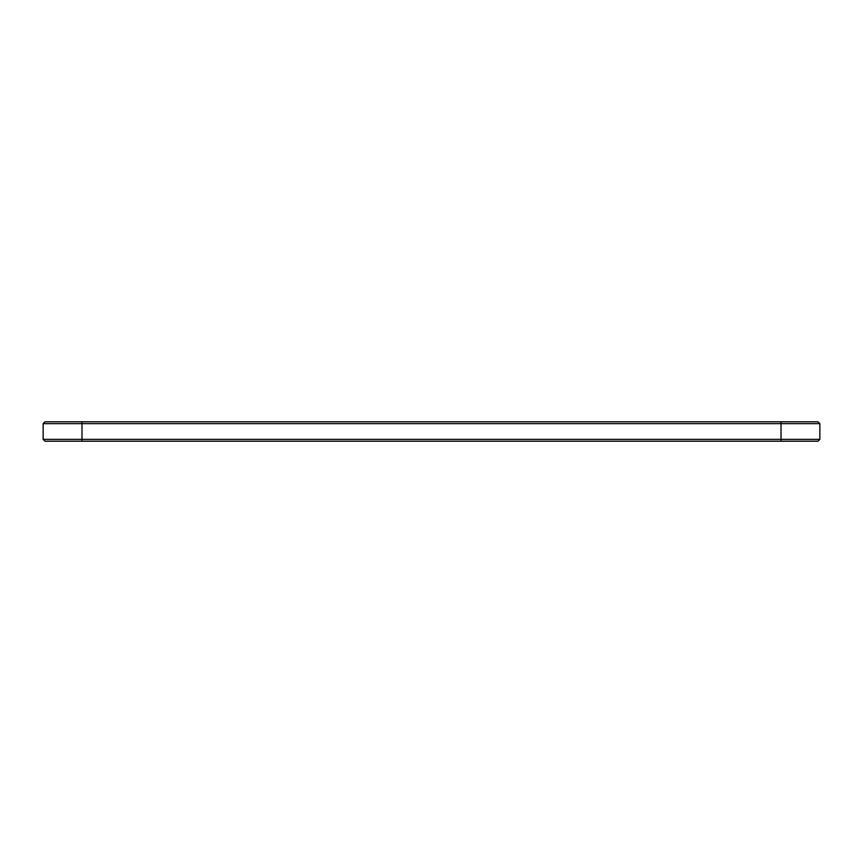<?xml version="1.0" encoding="UTF-8"?>
<svg xmlns="http://www.w3.org/2000/svg" width="863" height="863" viewBox="0 0 863 863"><rect width="100%" height="100%" fill="white"/><g stroke="black" fill="none" stroke-linecap="round" stroke-linejoin="round"><path stroke-width="1.29" d="M819.85 439.343L781.015 439.343L781.015 441.209L817.984 441.209L819.85 439.343L819.85 423.657L817.984 421.791L45.016 421.791L43.15 423.657L81.985 423.657L81.985 421.791M819.85 423.657L81.985 423.657L81.985 439.343L43.15 439.343L43.15 423.657M781.015 421.791L781.015 439.343L81.985 439.343L81.985 441.209L45.016 441.209L43.15 439.343M781.015 441.209L81.985 441.209"/></g></svg>
